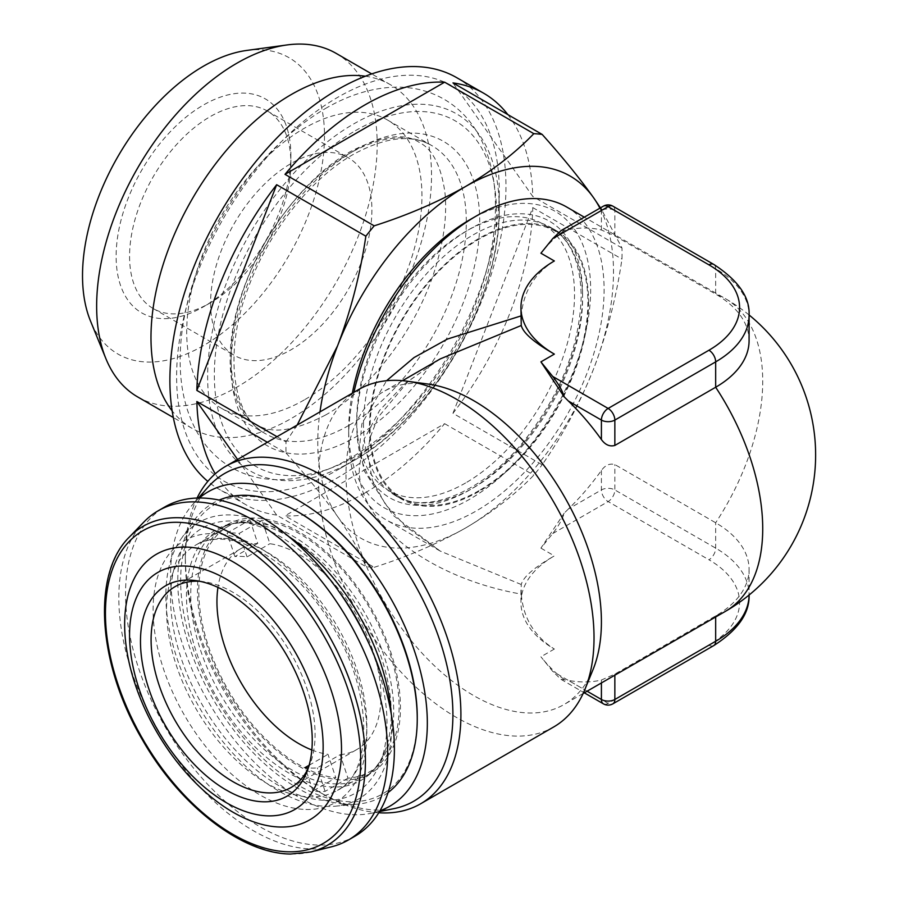<?xml version="1.0" encoding="UTF-8"?>
<svg xmlns="http://www.w3.org/2000/svg" width="899" height="899" viewBox="0 0 899 899"><rect width="100%" height="100%" fill="white"/><g stroke="black" fill="none" stroke-linecap="round" stroke-linejoin="round"><path stroke-width="0.67" stroke-dasharray="4.5 3.37" d="M478.998 490.652A153.987 88.9 -60 0 1 402.01 498.282A153.987 88.9 -60 0 1 378.4 374.894A153.987 88.9 -60 0 1 478.998 239.19A153.987 88.9 -60 0 1 555.998 231.571A153.987 88.9 -60 0 1 579.597 354.959A153.987 88.9 -60 0 1 478.998 490.652M465.637 482.943A153.987 88.9 -60 0 1 388.649 490.573A153.987 88.9 -60 0 1 365.039 367.174A153.987 88.9 -60 0 1 465.637 231.481A153.987 88.9 -60 0 1 542.636 223.851A153.987 88.9 -60 0 1 566.235 347.25A153.987 88.9 -60 0 1 465.637 482.943M456.748 77.685A237.639 137.199 -60 0 1 493.18 268.104A237.639 137.199 -60 0 1 337.934 477.515A237.639 137.199 -60 0 1 219.12 489.281A237.639 137.199 -60 0 1 207.826 481.392M364.814 493.034A237.639 137.199 -60 0 1 285.005 515.824L444.634 423.676A237.639 137.199 -60 0 1 364.814 493.034M237.572 459.456L276.667 515.082L365.848 566.572A237.639 137.199 120 0 0 374.186 567.314L285.005 515.824M276.667 515.082A237.639 137.199 -60 0 1 246 504.8A237.639 137.199 -60 0 1 215.254 473.795M277.004 436.689L286.028 441.903A237.639 137.199 120 0 0 286.028 453.029L267.374 442.252M353.442 460.794L337.934 469.75A228.132 131.715 -60 0 1 176.62 376.614A228.132 131.715 -60 0 1 337.934 97.216A228.132 131.715 -60 0 1 499.248 190.352A228.132 131.715 -60 0 1 337.934 469.75L353.442 460.794A206.197 119.05 -60 0 1 207.635 376.614A206.197 119.05 -60 0 1 353.442 124.073A206.197 119.05 -60 0 1 499.248 208.253A206.197 119.05 -60 0 1 353.442 460.794C431.958 417.529 501.035 297.884 499.248 208.253L499.248 190.352M210.591 303.098A114.061 65.852 120 0 0 234.212 355.307A114.061 65.852 120 0 0 322.112 324.753A114.061 65.852 120 0 0 371.905 209.961A114.061 65.852 120 0 0 348.284 157.741A114.061 65.852 120 0 0 260.384 188.307A114.061 65.852 120 0 0 210.591 303.098M290.883 163.18A114.061 65.852 -60 0 1 210.231 302.884A114.061 65.852 -60 0 1 153.201 308.537A114.061 65.852 -60 0 1 129.568 256.316A114.061 65.852 -60 0 1 179.362 141.525A114.061 65.852 -60 0 1 267.261 110.97A114.061 65.852 -60 0 1 290.883 163.18L290.883 155.426A123.568 71.347 120 0 0 203.511 104.981A123.568 71.347 120 0 0 116.128 256.316A123.568 71.347 120 0 0 203.511 306.761A123.568 71.347 120 0 0 290.883 155.426M246.674 50.445A171.102 98.789 -60 0 1 322.483 162.528A171.102 98.789 -60 0 1 203.511 345.576A171.102 98.789 -60 0 1 90.484 320.977M336.102 53.356A198.376 114.533 -60 0 1 366.511 212.321A198.376 114.533 -60 0 1 236.92 387.132A198.376 114.533 -60 0 1 137.727 396.965M365.365 76.213A198.376 114.533 -60 0 1 390.436 84.731A198.376 114.533 -60 0 1 420.844 243.696A198.376 114.533 -60 0 1 291.254 418.507A198.376 114.533 -60 0 1 192.06 428.329A198.376 114.533 -60 0 1 172.159 410.877M304.323 399.898A166.349 96.036 -60 0 1 221.154 408.135A166.349 96.036 -60 0 1 195.656 274.847A166.349 96.036 -60 0 1 304.323 128.254A166.349 96.036 -60 0 1 387.503 120.016A166.349 96.036 -60 0 1 413.001 253.316A166.349 96.036 -60 0 1 304.323 399.898M199.859 581.305A115.971 66.953 60 0 1 203.826 581.709A115.971 66.953 60 0 1 307.121 689.106A115.971 66.953 60 0 1 309.683 765.071A115.971 66.953 60 0 1 308.054 768.701M311.829 749.98A115.971 66.953 -120 0 0 328 754.351L335.821 777.837A141.626 81.775 -120 0 1 215.243 664.204A141.626 81.775 -120 0 1 228.132 526.376A141.626 81.775 -120 0 1 249.933 519.88L227.087 533.085A141.626 81.775 60 0 1 233.055 532.961A141.626 81.775 60 0 1 239.224 533.41L262.07 520.218A141.626 81.775 -120 0 1 382.648 633.862A141.626 81.775 -120 0 1 369.77 771.69A141.626 81.775 -120 0 1 347.969 778.174L340.148 754.688L317.291 767.881A115.971 66.953 60 0 1 308.312 767.892M309.11 765.263L328 754.351M340.148 754.688A115.971 66.953 -120 0 0 356.937 749.463A115.971 66.953 -120 0 0 372.995 651.078A115.971 66.953 -120 0 0 269.891 543.715L262.07 520.218M331.506 846.802A190.105 109.757 60 0 1 311.02 848.926A190.105 109.757 60 0 1 150.155 715.514A190.105 109.757 60 0 1 143.952 521.948M355.015 836.171A190.105 109.757 60 0 1 317.74 845.049A190.105 109.757 60 0 1 150.155 697.669A190.105 109.757 60 0 1 164.91 506.901M347.969 778.174L325.112 791.367A141.626 81.775 60 0 1 319.145 791.491A141.626 81.775 60 0 1 312.976 791.03L335.821 777.837M368.624 642.886A153.032 88.36 60 0 1 379.872 763.622A153.032 88.36 60 0 1 278.791 785.625A153.032 88.36 60 0 1 172.372 621.894A153.032 88.36 60 0 1 240.179 521.645A153.032 88.36 60 0 1 278.791 535.714A153.032 88.36 60 0 1 339.114 591.756M298.951 766.218A143.537 82.865 -120 0 0 370.714 773.331A143.537 82.865 -120 0 0 392.717 658.315A143.537 82.865 -120 0 0 298.951 531.837A143.537 82.865 -120 0 0 227.189 524.724A143.537 82.865 -120 0 0 205.186 639.74A143.537 82.865 -120 0 0 298.951 766.218M391.256 713.997A159.696 92.204 60 0 1 335.394 806.178A159.696 92.204 60 0 1 278.791 791.064A159.696 92.204 60 0 1 180.957 669.294A159.696 92.204 60 0 1 181.081 538.894A159.696 92.204 60 0 1 278.791 530.286A159.696 92.204 60 0 1 288.837 536.602A144.806 83.607 60 0 1 384.525 752.261A144.806 83.607 60 0 1 288.871 773.084A144.806 83.607 60 0 1 188.172 618.164A144.806 83.607 60 0 1 252.338 523.308A144.806 83.607 60 0 1 288.871 536.613M388.053 792.603A169.327 97.766 60 0 1 357.532 804.144A169.327 97.766 60 0 1 297.513 788.12A169.327 97.766 60 0 1 193.768 659.001A169.327 97.766 60 0 1 193.914 520.735A169.327 97.766 60 0 1 219.165 500.08M298.951 512.43A167.293 96.586 -120 0 0 180.654 580.732A167.293 96.586 -120 0 0 298.951 785.625A167.293 96.586 -120 0 0 417.248 717.323M379.951 810.797A181.553 104.823 60 0 1 370.882 813.337A181.553 104.823 60 0 1 298.951 797.267A181.553 104.823 60 0 1 185.554 653.067A181.553 104.823 60 0 1 192.622 504.575A181.553 104.823 60 0 1 199.353 497.99M394.077 808.617A189.195 109.229 60 0 1 319.111 791.862L323.123 794.177A194.858 112.499 60 0 1 185.329 555.526A194.858 112.499 60 0 1 197.072 498.035M378.771 812.752A194.858 112.499 60 0 1 323.123 794.177L319.111 791.862A189.195 109.229 60 0 1 185.329 560.144A189.195 109.229 60 0 1 208.31 486.853M352.341 393.2A171.102 98.789 120 0 0 348.688 429.385A171.102 98.789 120 0 0 469.671 499.237A171.102 98.789 120 0 0 590.654 289.692A171.102 98.789 120 0 0 469.671 219.839M566.696 207.017A180.598 104.273 -60 0 1 594.374 351.734A180.598 104.273 -60 0 1 476.391 510.879A180.598 104.273 -60 0 1 386.098 519.824A180.598 104.273 -60 0 1 348.688 437.15A180.598 104.273 -60 0 1 353.936 392.279M560.998 230.638L568.359 229.605A180.598 104.273 120 0 1 601.409 229.987L614.849 235.898L715.671 294.108A114.061 65.852 180 0 1 749.081 340.676M428.138 384.075A180.598 104.273 -120 0 0 383.401 391.728A180.598 104.273 -120 0 0 346.003 474.402A180.598 104.273 -120 0 0 424.834 656.158A180.598 104.273 -120 0 0 564.01 704.546A180.598 104.273 -120 0 0 593.003 669.631M358.813 389.458A194.858 112.499 -120 0 0 318.46 478.661A194.858 112.499 -120 0 0 403.516 674.767A194.858 112.499 -120 0 0 553.672 726.976M440.162 358.959L405.359 383.199L379.67 410.326L364.365 438.701L359.443 466.648C355.622 520.824 427.733 577.63 521.251 594.115L521.251 584.507C523.285 576.888 534.321 567.359 554.357 555.897A114.061 65.852 0 0 0 520.948 602.465A114.061 65.852 0 0 0 554.357 649.033C534.321 636.368 523.285 618.062 521.251 594.115M521.251 584.507L440.195 551.065L392.796 515.093L364.207 470.862L359.533 447.252L361.904 423.789L386.548 380.727M520.948 315.942L520.948 321.831M554.357 260.968C534.309 273.656 523.274 291.961 521.251 315.886M588.564 301.671A154.943 89.45 -60 0 1 520.926 457.602A154.943 89.45 -60 0 1 401.527 499.102A154.943 89.45 -60 0 1 369.444 428.182A154.943 89.45 -60 0 1 437.071 272.251A154.943 89.45 -60 0 1 556.47 230.74A154.943 89.45 -60 0 1 588.564 301.671M249.933 519.88L257.755 543.378A115.971 66.953 -120 0 0 240.966 548.604A115.971 66.953 -120 0 0 217.963 587.395M564.201 230.594C556.605 235.875 548.84 243.415 540.917 253.215M749.081 569.337L749.081 595.026A114.061 65.852 0 0 0 749.081 594.7A114.061 65.852 0 0 0 715.671 548.132L614.849 489.933A9.507 5.484 0 0 0 601.409 489.933L568.359 509.014A180.598 104.273 120 0 0 601.409 470.458C605.263 465.131 609.747 463.165 614.849 464.558L715.671 522.769A114.061 65.852 0 0 1 749.081 569.337A114.061 65.852 0 0 1 715.671 615.894L614.849 674.104L601.409 680.015A180.598 104.273 60 0 1 568.359 680.397L587.092 691.207M568.359 509.014L564.201 513.16C562.538 519.038 558.695 525.848 552.683 533.59L540.917 548.132L564.201 513.16M564.201 679.408C556.605 674.126 548.84 666.586 540.917 656.787L552.683 671.339L560.998 679.363L568.359 680.397M257.755 543.378L234.909 556.571A115.971 66.953 60 0 1 247.045 556.908L269.891 543.715M312.976 791.03L305.154 767.544M325.112 791.367L317.291 767.881M247.045 556.908L239.224 533.41M234.909 556.571L227.087 533.085M452.972 413.293L532.781 207.59A237.639 137.199 -60 0 1 452.972 413.293L542.153 464.783C562.684 435.487 579.866 403.449 593.7 368.646C607.005 333.462 616.422 296.94 621.962 259.081A237.639 137.199 120 0 0 621.962 247.955L601.487 209.433M507.868 114.623A237.639 137.199 -60 0 1 532.781 196.465L452.972 82.922M297.142 425.058L286.028 441.903M621.962 247.955L532.781 196.465M532.781 207.59L621.962 259.081M374.186 567.314C407.539 556.661 438.027 543.547 465.637 527.96C492.349 512.239 515.071 494.641 533.815 475.155A237.639 137.199 120 0 0 542.153 464.783M444.634 423.676L533.815 475.155M286.028 453.029C306.559 475.908 323.741 497.068 337.586 516.52C350.891 535.692 360.308 552.379 365.848 566.572M599.914 208.175A209.119 120.736 -60 0 1 593.7 368.646A209.119 120.736 -60 0 1 465.637 527.96A209.119 120.736 -60 0 1 337.586 516.52A209.119 120.736 -60 0 1 319.988 411.877M355.408 130.692A199.477 115.173 -60 0 1 496.462 212.13A199.477 115.173 -60 0 1 355.408 456.445A199.477 115.173 -60 0 1 214.355 375.007A199.477 115.173 -60 0 1 355.408 130.692M348.688 425.508A166.349 96.036 -60 0 1 265.52 433.745A166.349 96.036 -60 0 1 240.022 300.457A166.349 96.036 -60 0 1 348.688 153.875A166.349 96.036 -60 0 1 431.857 145.627A166.349 96.036 -60 0 1 457.355 278.926A166.349 96.036 -60 0 1 348.688 425.508M355.408 149.987A175.856 101.531 -60 0 1 479.751 221.783A175.856 101.531 -60 0 1 355.408 437.15A175.856 101.531 -60 0 1 231.065 365.365A175.856 101.531 -60 0 1 355.408 149.987M310.998 851.926A184.205 106.352 60 0 1 291.141 853.983A184.205 106.352 60 0 1 135.277 724.706A184.205 106.352 60 0 1 129.265 537.153M305.896 809.482A151.133 87.259 -120 0 0 356.465 674.205A151.133 87.259 -120 0 0 214.041 533.59A151.133 87.259 -120 0 0 163.472 668.856A151.133 87.259 -120 0 0 305.896 809.482M223.649 538.389A141.626 81.775 60 0 1 348.497 648.179A141.626 81.775 60 0 1 337.507 790.311A141.626 81.775 60 0 1 309.728 796.919A141.626 81.775 60 0 1 184.879 687.128A141.626 81.775 60 0 1 195.87 544.996A141.626 81.775 60 0 1 223.649 538.389M292.231 770.106A143.537 82.865 60 0 1 198.465 643.617A143.537 82.865 60 0 1 220.469 528.612A143.537 82.865 60 0 1 292.231 535.714A143.537 82.865 60 0 1 385.997 662.192A143.537 82.865 60 0 1 363.994 777.208A143.537 82.865 60 0 1 292.231 770.106M363.477 424.733A154.943 89.45 -60 0 1 431.104 268.812A154.943 89.45 -60 0 1 550.503 227.301A154.943 89.45 -60 0 1 582.597 298.232A154.943 89.45 -60 0 1 514.958 454.152A154.943 89.45 -60 0 1 395.56 495.664A154.943 89.45 -60 0 1 363.477 424.733M582.597 294.344A159.696 92.204 120 0 0 469.671 229.155A159.696 92.204 120 0 0 356.757 424.733A159.696 92.204 120 0 0 469.671 489.933A159.696 92.204 120 0 0 582.597 294.344M568.359 229.605L601.409 210.523A9.507 5.484 180 0 1 614.849 210.523L715.671 268.734L715.671 294.108A180.598 104.273 -60 0 1 725.324 298.592A180.598 104.273 -60 0 1 762.723 381.277A180.598 104.273 -60 0 1 715.671 522.769L715.671 548.132A9.507 5.484 120 0 1 708.951 559.774A104.565 60.368 180 0 1 708.951 645.156L608.129 703.355L552.683 671.339M540.917 548.132L554.357 555.897M554.357 649.033L540.917 656.787M715.671 616.972L715.671 615.894A180.598 104.273 -120 0 0 725.324 611.41M601.409 682.948L601.409 680.015M614.849 675.183L614.849 674.104M552.683 533.59L608.129 501.575A9.507 5.484 120 0 0 614.849 489.933L614.849 464.558M601.409 470.458L601.409 489.933A9.507 5.484 60 0 0 608.129 501.575L708.951 559.774M713.705 264.385A9.507 5.484 120 0 1 715.671 268.734A114.061 65.852 180 0 1 749.081 315.302M601.409 229.987L601.409 210.523A9.507 5.484 60 0 1 603.375 206.174M614.849 235.898L614.849 210.523A9.507 5.484 120 0 0 612.882 206.174M708.951 645.156A9.507 5.484 -120 0 0 713.705 645.617M603.375 703.827A9.507 5.484 -60 0 0 608.129 703.355A9.507 5.484 -120 0 0 612.882 703.827M325.348 108.554C349.497 94.507 373.512 87.36 397.369 87.124C414.338 87.136 429.913 91.181 444.117 99.261C457.771 107.251 468.806 118.275 477.212 132.344C489.247 152.999 495.327 177.305 495.45 205.287C495.551 224.503 493.034 244.472 487.899 265.205C480.763 293.748 469.458 321.584 453.995 348.722C425.845 397.268 391.267 433.779 350.25 458.254C325.55 472.627 301.03 479.763 276.678 479.673C260.294 479.414 245.236 475.38 231.481 467.559C217.828 459.558 206.792 448.534 198.387 434.464C186.351 413.81 180.272 389.503 180.148 361.522C180.047 342.317 182.564 322.336 187.7 301.603C194.836 273.06 206.141 245.225 221.603 218.086C249.753 169.54 284.331 133.03 325.348 108.554M325.348 415.124C371.152 389.66 418.777 326.157 436.397 264.744C444.409 237.336 447.219 212.973 444.825 191.622C440.858 165.371 432.329 148.953 419.215 142.39C404.37 132.49 381.39 135.592 350.25 151.684C309.065 174.777 265.846 228.458 245.281 284.174C217.423 356.274 232.077 414.259 256.384 424.418C271.228 434.318 294.209 431.217 325.348 415.124M402.01 498.282L388.649 490.573M246 504.8L219.12 489.281M153.201 308.537L234.212 355.307M210.231 302.884L203.511 306.761M192.06 428.329L173.327 417.518M387.503 120.016L431.857 145.627C411.72 133.962 385.581 136.862 353.442 154.336C311.728 177.89 269.801 230.133 249.315 284.938C222.435 352.813 232.785 417.327 265.52 433.745L221.154 408.135M228.132 526.376L195.87 544.996C202.814 540.94 211.029 539.007 220.491 539.22C255.327 538.939 306.02 577.551 335.237 630.918C374.602 697.5 371.073 775.017 337.507 790.311L369.77 771.69M309.683 765.071L306.593 772.646M291.062 787.49L356.937 749.463M370.714 773.331L363.994 777.208C372.782 772.23 379.625 763.914 384.525 752.261L379.872 763.622M227.189 524.724L220.469 528.612C229.178 523.488 239.797 521.723 252.338 523.308L240.179 521.645M181.081 538.894L193.914 520.735M556.47 230.74L550.503 227.301C570.258 238.954 580.496 261.957 581.204 296.288C579.799 345.598 561.032 393.481 524.904 439.914C482.954 492.742 426.092 515.183 395.56 495.664L401.527 499.102M370.882 813.337L379.49 811.583M348.688 429.385L348.688 437.15M749.081 314.976A180.598 180.598 0 0 0 725.324 298.592L584.305 217.187M402.527 380.693L383.401 391.728M440.162 551.042L386.098 519.824M583.125 693.5L564.01 704.546M520.948 602.465L520.948 588.171M560.998 679.363L584.305 692.814M440.195 358.937L408.112 381.412L377.85 417.586L369.703 438.678L367.792 454.883L372.422 480.426L385.559 504.541L405.786 526.544L440.195 551.065M185.329 560.144L185.329 555.526M192.622 504.575L198.443 498.001M335.394 806.178L357.532 804.144M175.103 586.631L240.966 548.604M203.826 581.709L195.712 580.608M390.436 84.731L371.703 73.909M267.261 110.97L348.284 157.741M555.998 231.571L542.636 223.851"/><path stroke-width="1.35" d="M285.005 174.339A237.639 137.199 -60 0 1 364.814 104.969A237.639 137.199 -60 0 1 444.634 82.18L285.005 174.339L374.186 225.829A237.639 137.199 120 0 0 365.848 236.201L276.667 184.711L196.859 390.413L277.004 436.689M207.826 481.392A237.639 137.199 -60 0 1 186.104 288.006A237.639 137.199 -60 0 1 337.934 89.45A237.639 137.199 -60 0 1 456.748 77.685L483.64 93.204A237.639 137.199 -60 0 1 507.868 114.623M215.254 473.795A237.639 137.199 -60 0 1 196.859 401.538L237.572 459.456M267.374 442.252L196.859 401.538M196.859 390.413A237.639 137.199 -60 0 1 276.667 184.711M173.327 417.518L137.727 396.965A198.376 114.533 -60 0 1 105.88 358.611L90.484 320.977A171.102 98.789 -60 0 1 203.511 66.166A171.102 98.789 -60 0 1 246.674 50.445L286.972 44.95A198.376 114.533 -60 0 1 336.102 53.356L371.703 73.909M105.88 358.611A198.376 114.533 -60 0 1 236.92 63.188A198.376 114.533 -60 0 1 286.972 44.95M172.159 410.877A198.376 114.533 -60 0 1 168.63 248.675A198.376 114.533 -60 0 1 291.254 94.552A198.376 114.533 -60 0 1 365.365 76.213M303.907 693.084A121.455 70.122 60 0 1 306.593 772.646A121.455 70.122 60 0 1 229.762 791.997A121.455 70.122 60 0 1 148.818 688.791A121.455 70.122 60 0 1 195.712 580.608A121.455 70.122 60 0 1 303.907 693.084M308.054 768.701A115.971 66.953 60 0 1 291.062 787.49A115.971 66.953 60 0 1 159.044 685.004A115.971 66.953 60 0 1 175.103 586.631A115.971 66.953 60 0 1 199.859 581.305M217.963 587.395A115.971 66.953 -120 0 0 224.907 646.977A115.971 66.953 -120 0 0 311.829 749.98M308.312 767.892A115.971 66.953 60 0 1 305.154 767.544L309.11 765.263M267.958 815.865A136.873 79.022 60 0 1 138.963 688.522A136.873 79.022 60 0 1 184.767 566.01A136.873 79.022 60 0 1 313.751 693.365A136.873 79.022 60 0 1 267.958 815.865M279.679 827.013A153.347 88.529 60 0 1 135.176 684.341A153.347 88.529 60 0 1 186.475 547.098A153.347 88.529 60 0 1 330.989 689.769A153.347 88.529 60 0 1 279.679 827.013M129.265 537.153L143.952 521.948A190.105 109.757 60 0 1 158.19 510.778A190.105 109.757 60 0 1 195.465 501.9A190.105 109.757 60 0 1 363.05 649.28A190.105 109.757 60 0 1 348.295 840.059A190.105 109.757 60 0 1 331.506 846.802L310.998 851.926A184.205 106.352 60 0 0 347.362 674.228A184.205 106.352 60 0 0 179.182 517.734A184.205 106.352 60 0 0 129.265 537.153C91.383 574.158 97.845 664.743 142.469 739.922C179.89 805.628 241.617 853.578 290.523 854.05L310.998 851.926M158.19 510.778L164.91 506.901A190.105 109.757 60 0 1 202.196 498.024A190.105 109.757 60 0 1 369.781 645.403A190.105 109.757 60 0 1 355.015 836.171L348.295 840.059M339.114 591.756A153.032 88.36 60 0 1 368.624 642.886M219.165 500.08A169.327 97.766 60 0 1 297.513 511.598L297.513 511.598A169.327 97.766 60 0 1 417.248 718.986A169.327 97.766 60 0 1 388.053 792.603M298.951 512.43L297.513 511.598L298.951 512.43A167.293 96.586 -120 0 1 417.248 717.323L417.248 718.986M199.353 497.99A181.553 104.823 60 0 1 298.951 500.788A181.553 104.823 60 0 1 419.923 669.238A181.553 104.823 60 0 1 379.951 810.797M198.443 498.001L208.31 486.853A189.195 109.229 60 0 1 319.111 482.909A189.195 109.229 60 0 1 447.028 665.968A189.195 109.229 60 0 1 394.077 808.617L379.49 811.583M197.072 498.035A194.858 112.499 60 0 1 225.694 466.323A194.858 112.499 60 0 1 323.123 475.964A194.858 112.499 60 0 1 460.906 714.626A194.858 112.499 60 0 1 420.552 803.83A194.858 112.499 60 0 1 378.771 812.752M353.936 392.279A180.598 104.273 -60 0 1 476.391 215.962L469.671 219.839A171.102 98.789 120 0 0 352.341 393.2M469.671 219.839L476.391 215.962A180.598 104.273 -60 0 1 566.696 207.017L584.305 217.187M552.683 238.662L560.998 230.638L603.375 206.174A9.507 5.484 60 0 1 608.129 206.646L552.683 238.662L540.917 253.215L554.357 260.968A114.061 65.852 0 0 0 520.948 307.537L521.251 325.494C523.207 333.046 534.242 342.586 554.357 354.105L540.917 361.87L552.683 376.423L608.129 408.438L708.951 350.228A104.565 60.368 0 0 0 708.951 264.857L608.129 206.646A9.507 5.484 120 0 1 612.882 206.174L713.705 264.385C738.248 280.319 750.047 297.299 749.081 315.302L749.081 340.676A114.061 65.852 180 0 1 715.671 387.244L715.671 361.87L614.849 420.08A9.507 5.484 180 0 1 601.409 420.08L568.359 400.999A180.598 104.273 60 0 1 601.409 439.544C605.263 444.87 609.747 446.837 614.849 445.443L715.671 387.244A180.598 104.273 -120 0 1 762.723 528.736A180.598 104.273 -120 0 1 725.324 611.41L583.125 693.5M420.552 803.83L553.672 726.976A194.858 112.499 -120 0 0 584.957 689.308L593.003 669.631A180.598 104.273 -120 0 0 601.409 621.861A180.598 104.273 -120 0 0 428.138 384.075L407.078 381.198A194.858 112.499 -120 0 0 358.813 389.458L225.694 466.323M584.957 689.308A194.858 112.499 -120 0 0 594.025 637.773A194.858 112.499 -120 0 0 407.078 381.198M521.251 325.494L440.195 358.937L402.527 380.693M568.359 400.999L564.201 396.841C562.538 390.964 558.695 384.154 552.683 376.423M540.917 361.87L564.201 396.841M386.548 380.727L414.023 357.566L447.354 339.092L520.948 315.942M520.948 307.537A114.061 65.852 0 0 0 554.357 354.105M288.837 536.602A159.696 92.204 60 0 1 391.256 713.997M601.487 209.433L593.7 197.904C579.821 178.407 562.639 157.246 542.153 134.412L452.972 82.922A237.639 137.199 -60 0 1 483.64 93.204M365.848 236.201C360.285 274.139 350.868 310.661 337.586 345.778L297.142 425.058M542.153 134.412A237.639 137.199 120 0 0 533.815 133.67C515.071 153.156 492.349 170.754 465.637 186.464C438.027 202.05 407.539 215.176 374.186 225.829M533.815 133.67L444.634 82.18M319.988 411.877A209.119 120.736 -60 0 1 337.586 345.778A209.119 120.736 -60 0 1 465.637 186.464A209.119 120.736 -60 0 1 593.7 197.904A209.119 120.736 -60 0 1 599.914 208.175M178.227 522.319A180.497 104.217 -120 0 0 117.836 683.869A180.497 104.217 -120 0 0 287.938 851.803A180.497 104.217 -120 0 0 348.329 690.252A180.497 104.217 -120 0 0 178.227 522.319M587.092 691.207L601.409 699.478L601.409 682.948M584.305 692.814L603.375 703.827A9.507 5.484 -60 0 1 601.409 699.478A9.507 5.484 0 0 0 614.849 699.478L614.849 675.183M603.375 703.827A9.507 9.507 0 0 0 612.882 703.827A9.507 5.484 -120 0 0 614.849 699.478L715.671 641.268L715.671 616.972M749.081 594.7C749.822 613.051 738.023 630.03 713.705 645.617A9.507 5.484 -120 0 0 715.671 641.268A114.061 65.852 0 0 0 749.081 595.026M601.409 439.544L601.409 420.08A9.507 5.484 -60 0 1 608.129 408.438A9.507 5.484 -120 0 1 614.849 420.08L614.849 445.443M749.081 315.302A114.061 65.852 180 0 1 715.671 361.87A9.507 5.484 -120 0 0 708.951 350.228M713.705 264.385A9.507 5.484 120 0 0 708.951 264.857M725.324 611.41A180.598 180.598 0 0 0 749.081 314.976M612.882 703.827L713.705 645.617M612.882 206.174A9.507 9.507 0 0 0 603.375 206.174"/></g></svg>
